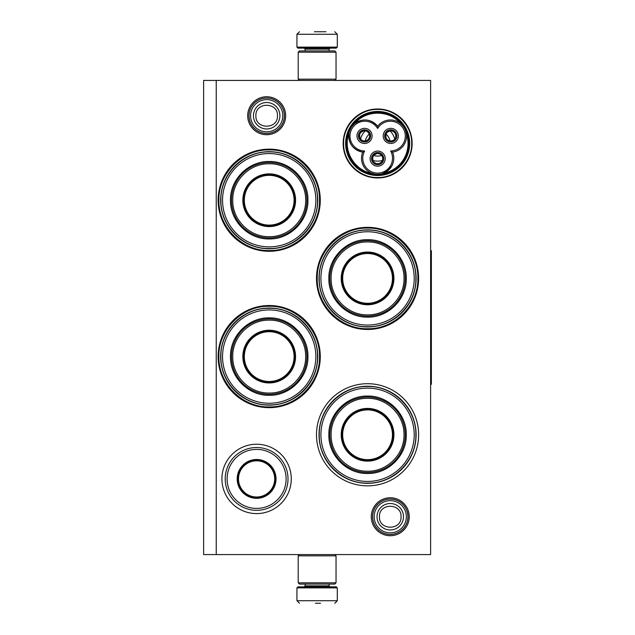 <?xml version="1.0" encoding="UTF-8"?>
<svg xmlns="http://www.w3.org/2000/svg" width="635" height="635" viewBox="0 0 635 635"><rect width="100%" height="100%" fill="white"/><g stroke="black" fill="none" stroke-linecap="round" stroke-linejoin="round"><path stroke-width="0.95" d="M390.263 535.734A18.994 18.994 0 0 1 371.269 516.747A18.994 18.994 0 0 1 390.263 497.753A18.994 18.994 0 0 1 409.25 516.747A18.994 18.994 0 0 1 390.263 535.734M390.263 534.472A17.732 17.732 0 0 1 372.531 516.747A17.732 17.732 0 0 1 390.263 499.015A17.732 17.732 0 0 1 407.995 516.747A17.732 17.732 0 0 1 390.263 534.472M266.684 134.723A18.994 18.994 0 0 1 247.69 115.737A18.994 18.994 0 0 1 266.684 96.742A18.994 18.994 0 0 1 285.671 115.737A18.994 18.994 0 0 1 266.684 134.723M266.684 133.461A17.732 17.732 0 0 1 248.952 115.737A17.732 17.732 0 0 1 266.684 98.004A17.732 17.732 0 0 1 284.409 115.737A17.732 17.732 0 0 1 266.684 133.461M367.562 383.707A51.07 51.07 0 0 1 418.632 434.777A51.07 51.07 0 0 1 367.562 485.846A51.07 51.07 0 0 1 316.492 434.777A51.07 51.07 0 0 1 367.562 383.707M367.562 227.338A51.07 51.07 0 0 1 418.632 278.408A51.07 51.07 0 0 1 367.562 329.478A51.07 51.07 0 0 1 316.492 278.408A51.07 51.07 0 0 1 367.562 227.338M269.2 305.522A51.07 51.07 0 0 1 320.278 356.592A51.07 51.07 0 0 1 269.2 407.662A51.07 51.07 0 0 1 218.13 356.592A51.07 51.07 0 0 1 269.2 305.522M269.2 149.154A51.07 51.07 0 0 1 320.278 200.223A51.07 51.07 0 0 1 269.2 251.293A51.07 51.07 0 0 1 218.13 200.223A51.07 51.07 0 0 1 269.2 149.154M430.617 554.577L203.629 554.577L203.629 80.423L430.617 80.423L430.617 554.577M216.241 80.423L216.241 554.577M256.596 444.23A34.679 34.679 0 0 1 291.267 478.909A34.679 34.679 0 0 1 256.596 513.588A34.679 34.679 0 0 1 221.917 478.909A34.679 34.679 0 0 1 256.596 444.23M377.65 108.99A34.488 34.488 0 0 0 343.162 143.478A34.488 34.488 0 0 0 377.65 177.967A34.488 34.488 0 0 0 412.139 143.478A34.488 34.488 0 0 0 377.65 108.99M367.562 483.322A48.554 48.554 0 0 0 416.115 434.777A48.554 48.554 0 0 0 367.562 386.223A48.554 48.554 0 0 0 319.016 434.777A48.554 48.554 0 0 0 367.562 483.322M367.562 326.962A48.554 48.554 0 0 0 416.115 278.408A48.554 48.554 0 0 0 367.562 229.862A48.554 48.554 0 0 0 319.016 278.408A48.554 48.554 0 0 0 367.562 326.962M269.2 405.138A48.554 48.554 0 0 0 317.754 356.592A48.554 48.554 0 0 0 269.2 308.038A48.554 48.554 0 0 0 220.655 356.592A48.554 48.554 0 0 0 269.2 405.138M269.2 248.777A48.554 48.554 0 0 0 317.754 200.223A48.554 48.554 0 0 0 269.2 151.678A48.554 48.554 0 0 0 220.655 200.223A48.554 48.554 0 0 0 269.2 248.777M377.65 175.514A32.044 32.044 0 0 1 345.615 143.478A32.044 32.044 0 0 1 377.65 111.435A32.044 32.044 0 0 1 409.694 143.478A32.044 32.044 0 0 1 377.65 175.514M377.65 109.426C395.843 108.966 412.163 125.285 411.702 143.478C412.163 161.671 395.843 177.99 377.65 177.522C359.458 177.99 343.138 161.671 343.606 143.478C343.138 125.285 359.458 108.966 377.65 109.426M269.2 250.539C242.316 251.23 218.194 227.108 218.884 200.223C218.194 173.339 242.316 149.217 269.2 149.908C296.085 149.217 320.215 173.339 319.516 200.223C320.215 227.108 296.085 251.23 269.2 250.539M367.562 228.092C394.446 227.401 418.568 251.523 417.878 278.408C418.568 305.292 394.446 329.414 367.562 328.724C340.677 329.414 316.555 305.292 317.246 278.408C316.555 251.523 340.677 227.401 367.562 228.092M269.2 406.908C242.316 407.599 218.194 383.476 218.884 356.592C218.194 329.708 242.316 305.586 269.2 306.276C296.085 305.586 320.215 329.708 319.516 356.592C320.215 383.476 296.085 407.599 269.2 406.908M407.916 516.747A17.653 17.653 0 0 1 390.263 534.4A17.653 17.653 0 0 1 372.61 516.747A17.653 17.653 0 0 1 390.263 499.086A17.653 17.653 0 0 1 407.916 516.747M406.368 516.747A16.105 16.105 0 0 1 390.263 532.852A16.105 16.105 0 0 1 374.158 516.747A16.105 16.105 0 0 1 390.263 500.634A16.105 16.105 0 0 1 406.368 516.747M284.337 115.737A17.653 17.653 0 0 1 266.684 133.39A17.653 17.653 0 0 1 249.023 115.737A17.653 17.653 0 0 1 266.684 98.084A17.653 17.653 0 0 1 284.337 115.737M282.789 115.737A16.105 16.105 0 0 1 266.684 131.842A16.105 16.105 0 0 1 250.571 115.737A16.105 16.105 0 0 1 266.684 99.631A16.105 16.105 0 0 1 282.789 115.737M336.034 52.181L298.204 52.181L299.466 50.919L334.78 50.919L336.034 52.181L336.034 79.169L298.204 79.169L299.466 80.423M298.204 582.819L336.034 582.819L334.78 584.081L299.466 584.081L298.204 582.819L298.204 555.831L299.466 554.577M334.78 554.577L336.034 555.831L298.204 555.831M337.296 47.133L296.942 47.133L297.958 48.141L336.288 48.141L337.296 47.133L337.296 34.274L334.78 31.75M314.388 31.75L325.945 31.75M296.942 587.867L337.296 587.867L336.288 586.859L297.958 586.859L296.942 587.867L296.942 600.726L299.466 603.25M320.54 603.25L315.412 603.25M269.2 153.567A46.657 46.657 0 0 0 222.544 200.223A46.657 46.657 0 0 0 269.2 246.88A46.657 46.657 0 0 0 315.857 200.223A46.657 46.657 0 0 0 269.2 153.567M269.2 226.076A25.852 25.852 0 0 0 295.053 200.223A25.852 25.852 0 0 0 269.2 174.371A25.852 25.852 0 0 0 243.348 200.223A25.852 25.852 0 0 0 269.2 226.076M269.2 173.871A26.352 26.352 0 0 0 242.848 200.223A26.352 26.352 0 0 0 269.2 226.576A26.352 26.352 0 0 0 295.561 200.223A26.352 26.352 0 0 0 269.2 173.871M269.2 163.782C249.69 163.266 232.18 180.832 232.759 200.366C232.339 219.797 249.793 237.172 269.2 236.665C288.711 237.18 306.229 219.623 305.649 200.089C306.07 180.65 288.608 163.274 269.2 163.782M269.2 237.927A37.703 37.703 0 0 0 306.903 200.223A37.703 37.703 0 0 0 269.2 162.52A37.703 37.703 0 0 0 231.497 200.223A37.703 37.703 0 0 0 269.2 237.927M269.2 161.512C289.893 160.98 308.451 179.538 307.919 200.223C308.451 220.909 289.893 239.474 269.2 238.935C248.515 239.474 229.957 220.909 230.489 200.223C229.957 179.538 248.515 160.98 269.2 161.512M269.2 151.916C295.013 151.249 318.175 174.411 317.508 200.223C318.175 226.036 295.013 249.198 269.2 248.531C243.388 249.198 220.226 226.036 220.893 200.223C220.226 174.411 243.388 151.249 269.2 151.916M269.2 175.339A24.884 24.884 0 0 1 294.084 200.223A24.884 24.884 0 0 1 269.2 225.108A24.884 24.884 0 0 1 244.324 200.223A24.884 24.884 0 0 1 269.2 175.339M269.2 174.625A25.598 25.598 0 0 1 294.799 200.223A25.598 25.598 0 0 1 269.2 225.822A25.598 25.598 0 0 1 243.602 200.223A25.598 25.598 0 0 1 269.2 174.625M269.2 309.936A46.657 46.657 0 0 0 222.544 356.592A46.657 46.657 0 0 0 269.2 403.249A46.657 46.657 0 0 0 315.857 356.592A46.657 46.657 0 0 0 269.2 309.936M269.2 382.445A25.852 25.852 0 0 0 295.053 356.592A25.852 25.852 0 0 0 269.2 330.74A25.852 25.852 0 0 0 243.348 356.592A25.852 25.852 0 0 0 269.2 382.445M269.2 330.24A26.352 26.352 0 0 0 242.848 356.592A26.352 26.352 0 0 0 269.2 382.945A26.352 26.352 0 0 0 295.561 356.592A26.352 26.352 0 0 0 269.2 330.24M269.2 320.151C249.69 319.635 232.18 337.193 232.759 356.727C232.339 376.166 249.793 393.541 269.2 393.033C288.711 393.549 306.229 375.983 305.649 356.457C306.07 337.018 288.608 319.643 269.2 320.151M269.2 394.295A37.703 37.703 0 0 0 306.903 356.592A37.703 37.703 0 0 0 269.2 318.889A37.703 37.703 0 0 0 231.497 356.592A37.703 37.703 0 0 0 269.2 394.295M269.2 317.881C289.893 317.341 308.451 335.907 307.919 356.592C308.451 377.277 289.893 395.835 269.2 395.303C248.515 395.835 229.957 377.277 230.489 356.592C229.957 335.907 248.515 317.341 269.2 317.881M269.2 308.285C295.013 307.618 318.175 330.779 317.508 356.592C318.175 382.405 295.013 405.567 269.2 404.9C243.388 405.567 220.226 382.405 220.893 356.592C220.226 330.779 243.388 307.618 269.2 308.285M269.2 331.708A24.884 24.884 0 0 1 294.084 356.592A24.884 24.884 0 0 1 269.2 381.476A24.884 24.884 0 0 1 244.324 356.592A24.884 24.884 0 0 1 269.2 331.708M269.2 330.994A25.598 25.598 0 0 1 294.799 356.592A25.598 25.598 0 0 1 269.2 382.191A25.598 25.598 0 0 1 243.602 356.592A25.598 25.598 0 0 1 269.2 330.994M271.359 453.35A29.504 29.504 0 0 1 282.162 493.657A29.504 29.504 0 0 1 241.856 504.46A29.504 29.504 0 0 1 231.053 464.153A29.504 29.504 0 0 1 271.359 453.35M272.304 451.715A31.401 31.401 0 0 1 283.797 494.609A31.401 31.401 0 0 1 240.903 506.103A31.401 31.401 0 0 1 229.418 463.209A31.401 31.401 0 0 1 272.304 451.715M266.319 462.089A19.423 19.423 0 0 0 239.792 469.194A19.423 19.423 0 0 0 246.896 495.729A19.423 19.423 0 0 0 273.423 488.617A19.423 19.423 0 0 0 266.319 462.089M266.065 462.526A18.915 18.915 0 0 0 240.228 469.448A18.915 18.915 0 0 0 247.15 495.284A18.915 18.915 0 0 0 272.986 488.363A18.915 18.915 0 0 0 266.065 462.526M272.836 488.275C261.747 509.786 227.298 489.895 240.379 469.543C251.46 448.032 285.917 467.924 272.836 488.275M240.498 469.606A18.598 18.598 0 0 1 265.906 462.796A18.598 18.598 0 0 1 272.717 488.204A18.598 18.598 0 0 1 247.309 495.014A18.598 18.598 0 0 1 240.498 469.606A18.598 18.598 0 0 1 265.906 462.796A18.598 18.598 0 0 1 272.717 488.204A18.598 18.598 0 0 1 247.309 495.014A18.598 18.598 0 0 1 240.498 469.606A18.598 18.598 0 0 1 265.906 462.796A18.598 18.598 0 0 1 272.717 488.204M272.272 487.95A18.09 18.09 0 0 1 247.563 494.578A18.09 18.09 0 0 1 240.935 469.86A18.09 18.09 0 0 1 265.652 463.24A18.09 18.09 0 0 1 272.272 487.95M383.024 173.45L391.628 166.299A16.145 16.145 180 0 0 392.581 152.098A16.145 16.145 60 0 0 404.408 128.032A16.145 16.145 60 0 0 377.65 126.238A16.145 16.145 -60 0 0 350.893 128.032A30.893 30.893 0 0 0 377.658 174.371A30.893 30.893 0 0 0 404.408 128.032A30.893 30.893 0 0 0 350.893 128.032A16.145 16.145 -60 0 0 362.72 152.098L364.657 150.979A14.883 14.883 0 0 0 370.308 171.172A14.883 14.883 0 0 0 390.644 150.979A14.883 14.883 0 0 0 403.312 128.659A14.883 14.883 0 0 0 377.65 128.476A14.883 14.883 0 0 0 351.988 128.659A14.883 14.883 0 0 0 364.657 150.979M405.622 130.659L406.44 134.064M349.591 130.913L350.877 128.064M374.777 174.117L371.927 173.323C354.266 170.513 342.551 150.217 348.94 133.509C348.345 143.558 352.933 149.749 362.72 152.098A16.145 16.145 180 0 0 370.53 172.72A16.145 16.145 180 0 0 391.628 166.299M392.581 152.098L390.644 150.979M352.504 125.73L354.481 123.746M400.844 123.769L400.637 123.603C389.374 109.712 365.935 109.712 354.663 123.595C363.061 118.054 370.729 118.935 377.65 126.238L377.65 128.476M402.566 125.46L403.852 127.135M361.49 141.208A6.12 6.12 0 0 0 369.84 138.97A6.12 6.12 0 0 0 367.601 130.612A6.12 6.12 0 0 0 359.251 132.85A6.12 6.12 0 0 0 361.49 141.208M357.997 132.128A7.564 7.564 0 0 0 360.759 142.462A7.564 7.564 0 0 0 371.102 139.692A7.564 7.564 0 0 0 368.332 129.357A7.564 7.564 0 0 0 357.997 132.128M374.594 163.909A6.12 6.12 0 0 0 382.945 161.671A6.12 6.12 0 0 0 380.706 153.313A6.12 6.12 0 0 0 372.356 155.551A6.12 6.12 0 0 0 374.594 163.909M371.102 154.829A7.564 7.564 0 0 0 373.872 165.163A7.564 7.564 0 0 0 384.207 162.393A7.564 7.564 0 0 0 381.437 152.059A7.564 7.564 0 0 0 371.102 154.829M387.699 141.208A6.12 6.12 0 0 0 396.049 138.97A6.12 6.12 0 0 0 393.811 130.612A6.12 6.12 0 0 0 385.461 132.85A6.12 6.12 0 0 0 387.699 141.208M384.207 132.128A7.564 7.564 0 0 0 386.977 142.462A7.564 7.564 0 0 0 397.312 139.692A7.564 7.564 0 0 0 394.541 129.357A7.564 7.564 0 0 0 384.207 132.128M380.802 174.061L377.658 174.371M404.733 159.115C414.076 143.978 407.099 122.031 390.731 115.07C374.063 109.022 360.68 113.276 350.568 127.841C341.225 142.978 348.21 164.925 364.577 171.887C381.238 177.935 394.629 173.672 404.733 159.115M405.17 159.369A31.782 31.782 0 0 0 393.541 115.959A31.782 31.782 0 0 0 350.131 127.587A31.782 31.782 0 0 0 361.759 170.998A31.782 31.782 0 0 0 405.17 159.369M366.728 137.176A12.613 12.613 0 0 0 365.308 140.899A12.613 12.613 0 0 1 369.245 134.08A12.613 12.613 0 0 0 366.728 137.176M373.713 155.456A12.613 12.613 0 0 0 381.587 155.456A12.613 12.613 0 0 1 373.713 155.456M386.056 134.08A12.613 12.613 0 0 1 389.993 140.899A12.613 12.613 0 0 0 386.056 134.08M365.244 130.913A17.653 17.653 0 0 0 360.569 139.017M372.975 160.504A17.653 17.653 0 0 0 382.326 160.504M390.057 130.913A17.653 17.653 0 0 1 394.732 139.017M380.174 154.241A5.04 5.04 0 0 1 382.048 161.076L382.921 161.584A6.056 6.056 0 0 0 377.627 152.559A6.056 6.056 0 0 0 372.396 161.615A6.056 6.056 0 0 0 382.865 161.687L381.984 161.187A5.04 5.04 0 0 1 375.126 162.981A5.04 5.04 0 0 1 373.285 156.091A5.04 5.04 0 0 1 380.174 154.241M372.888 160.274L372.745 157.424L373.285 156.091L374.174 154.956L376.706 153.654M367.07 131.54A5.04 5.04 0 0 1 368.943 138.382L369.816 138.882A6.056 6.056 0 0 0 364.522 129.857A6.056 6.056 0 0 0 359.291 138.922A6.056 6.056 0 0 0 369.753 138.994L368.879 138.486A5.04 5.04 0 0 1 362.021 140.279A5.04 5.04 0 0 1 360.18 133.39A5.04 5.04 0 0 1 367.07 131.54M359.783 137.573L359.64 134.723L360.18 133.39L361.069 132.255L363.601 130.953M393.279 131.54A5.04 5.04 0 0 1 395.153 138.382L396.026 138.882A6.056 6.056 0 0 0 390.731 129.857A6.056 6.056 0 0 0 385.501 138.922A6.056 6.056 0 0 0 395.97 138.994L395.089 138.486A5.04 5.04 0 0 1 388.231 140.279A5.04 5.04 0 0 1 386.39 133.39A5.04 5.04 0 0 1 393.279 131.54M385.993 137.573L385.85 134.723L386.39 133.39L387.279 132.255L389.811 130.953M367.562 231.751A46.657 46.657 0 0 0 320.905 278.408A46.657 46.657 0 0 0 367.562 325.064A46.657 46.657 0 0 0 414.218 278.408A46.657 46.657 0 0 0 367.562 231.751M367.562 304.26A25.852 25.852 0 0 0 393.414 278.408A25.852 25.852 0 0 0 367.562 252.555A25.852 25.852 0 0 0 341.709 278.408A25.852 25.852 0 0 0 367.562 304.26M367.562 252.055A26.352 26.352 0 0 0 341.209 278.408A26.352 26.352 0 0 0 367.562 304.76A26.352 26.352 0 0 0 393.922 278.408A26.352 26.352 0 0 0 367.562 252.055M367.562 241.967C348.051 241.451 330.541 259.017 331.121 278.543C330.692 297.982 348.155 315.357 367.562 314.849C387.072 315.365 404.59 297.807 404.003 278.273C404.431 258.834 386.969 241.459 367.562 241.967M367.562 316.111A37.703 37.703 0 0 0 405.265 278.408A37.703 37.703 0 0 0 367.562 240.705A37.703 37.703 0 0 0 329.859 278.408A37.703 37.703 0 0 0 367.562 316.111M367.562 239.697C388.247 239.165 406.813 257.723 406.273 278.408C406.813 299.093 388.247 317.659 367.562 317.119C346.877 317.659 328.319 299.093 328.851 278.408C328.319 257.723 346.877 239.165 367.562 239.697M367.562 230.1C393.375 229.433 416.536 252.595 415.869 278.408C416.536 304.221 393.375 327.382 367.562 326.715C341.749 327.382 318.587 304.221 319.254 278.408C318.587 252.595 341.749 229.433 367.562 230.1M367.562 253.524A24.884 24.884 0 0 1 392.446 278.408A24.884 24.884 0 0 1 367.562 303.292A24.884 24.884 0 0 1 342.678 278.408A24.884 24.884 0 0 1 367.562 253.524M367.562 252.809A25.598 25.598 0 0 1 393.16 278.408A25.598 25.598 0 0 1 367.562 304.006A25.598 25.598 0 0 1 341.963 278.408A25.598 25.598 0 0 1 367.562 252.809M367.562 388.12A46.657 46.657 0 0 0 320.905 434.777A46.657 46.657 0 0 0 367.562 481.433A46.657 46.657 0 0 0 414.218 434.777A46.657 46.657 0 0 0 367.562 388.12M367.562 460.629A25.852 25.852 0 0 0 393.414 434.777A25.852 25.852 0 0 0 367.562 408.924A25.852 25.852 0 0 0 341.709 434.777A25.852 25.852 0 0 0 367.562 460.629M367.562 408.424A26.352 26.352 0 0 0 341.209 434.777A26.352 26.352 0 0 0 367.562 461.129A26.352 26.352 0 0 0 393.922 434.777A26.352 26.352 0 0 0 367.562 408.424M367.562 398.335C348.051 397.82 330.541 415.377 331.121 434.911C330.692 454.35 348.155 471.726 367.562 471.218C387.072 471.734 404.59 454.168 404.003 434.634C404.431 415.203 386.969 397.827 367.562 398.335M367.562 472.48A37.703 37.703 0 0 0 405.265 434.777A37.703 37.703 0 0 0 367.562 397.073A37.703 37.703 0 0 0 329.859 434.777A37.703 37.703 0 0 0 367.562 472.48M367.562 396.065C388.247 395.526 406.813 414.091 406.273 434.777C406.813 455.462 388.247 474.02 367.562 473.488C346.877 474.02 328.319 455.462 328.851 434.777C328.319 414.091 346.877 395.526 367.562 396.065M367.562 386.469C393.375 385.802 416.536 408.964 415.869 434.777C416.536 460.589 393.375 483.751 367.562 483.084C341.749 483.751 318.587 460.589 319.254 434.777C318.587 408.964 341.749 385.802 367.562 386.469M367.562 409.892A24.884 24.884 0 0 1 392.446 434.777A24.884 24.884 0 0 1 367.562 459.661A24.884 24.884 0 0 1 342.678 434.777A24.884 24.884 0 0 1 367.562 409.892M367.562 409.178A25.598 25.598 0 0 1 393.16 434.777A25.598 25.598 0 0 1 367.562 460.375A25.598 25.598 0 0 1 341.963 434.777A25.598 25.598 0 0 1 367.562 409.178M430.617 250.666L431.371 250.666L431.371 384.334L430.617 384.334M377.031 516.747A13.232 13.232 0 0 0 390.263 529.971A13.232 13.232 0 0 0 403.487 516.747A13.232 13.232 180 0 0 390.263 503.515A13.232 13.232 180 0 0 377.031 516.747M379.468 516.747C378.793 530.662 401.725 530.662 401.05 516.747C401.725 502.825 378.793 502.825 379.468 516.747M253.452 115.737A13.232 13.232 0 0 0 266.684 128.961A13.232 13.232 0 0 0 279.908 115.737A13.232 13.232 180 0 0 266.684 102.505A13.232 13.232 180 0 0 253.452 115.737M255.889 115.737C255.214 129.659 278.146 129.651 277.471 115.737C278.146 101.814 255.214 101.814 255.889 115.737M329.105 50.919L329.105 49.149L305.141 49.149L304.133 48.141M296.942 47.133L296.942 34.274L337.296 34.274M305.141 584.081L305.141 585.851L329.105 585.851L330.113 586.859M337.296 587.867L337.296 600.726L296.942 600.726M383.373 173.323A30.393 30.393 0 0 0 406.36 133.509M334.78 80.423L336.034 79.169M298.204 52.181L298.204 79.169M336.034 582.819L336.034 555.831M305.141 50.919L305.141 49.149M329.105 49.149L330.113 48.141M296.942 34.274L299.466 31.75M329.105 584.081L329.105 585.851M305.141 585.851L304.133 586.859M337.296 600.726L334.78 603.25"/></g></svg>
